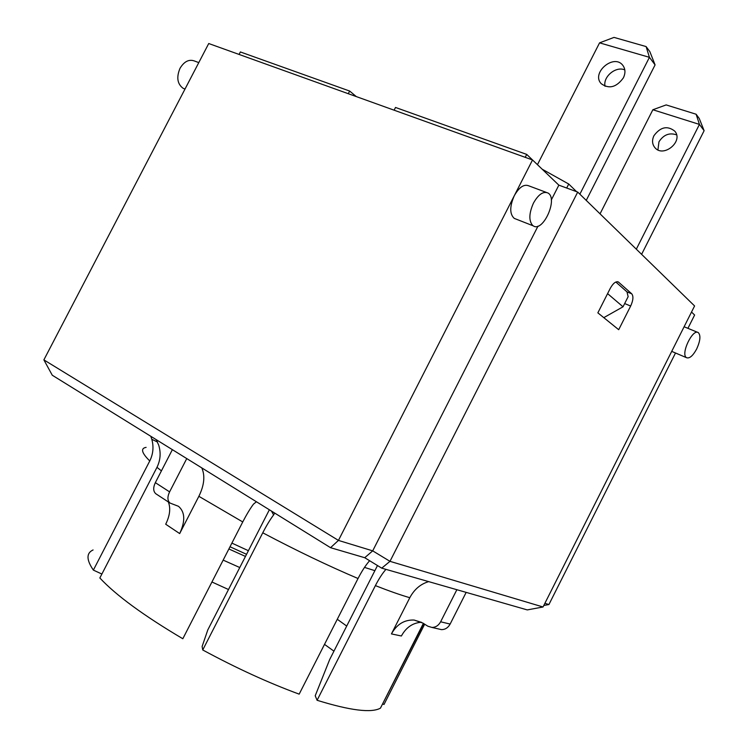 <?xml version="1.0" encoding="UTF-8"?>
<svg xmlns="http://www.w3.org/2000/svg" width="748" height="748" viewBox="0 0 748 748"><rect width="100%" height="100%" fill="white"/><g stroke="black" fill="none" stroke-linecap="round" stroke-linejoin="round"><path stroke-width="1.12" d="M172.367 449.66L330.541 547.686L338.442 540.411L43.88 359.882L52.267 375.225L172.367 449.66L155.341 482.656C153.003 487.743 153.19 491.455 155.883 493.802L170.067 503.077C167.393 500.739 167.234 497.009 169.59 491.875L155.341 482.656M330.541 547.686L364.725 557.718L381.732 568.153L527.265 609.91L543.039 606.983L389.979 561.337L372.7 550.855L338.442 540.411L514.278 195.733C519.14 187.206 523.983 183.905 528.789 185.841L546.33 192.395M369.643 560.738L369.231 561.168C365.501 565.469 361.77 571.257 358.03 578.513L299.172 694.144C268.392 682.821 236.246 668.095 202.736 649.965L202.119 646.478L207.804 629.91L269.374 509.771M377.488 565.544L329.672 659.549L315.217 695.762L317.087 700.287C350.288 710.535 371.401 713.162 380.433 708.16L423.686 623.58M346.707 626.057L337.283 619.279M525.227 157.332L526.714 154.406L532.511 159.95M576.568 191.656L568.732 184.027L566.694 188.029M568.732 184.027L542.197 169.207M579.868 194.181L649.432 57.325L655.08 64.908L586.245 200.399M624.814 69.919C615.922 65.824 602.766 76.782 605.048 86.31M603.795 317.648L623.028 306.792L628.142 296.666L626.983 291.879L615.838 282.024M636.314 249.178L699.436 124.411L704.12 130.704L641.606 254.329M652.864 109.75L699.436 124.411L696.117 114.229L666.159 104.916L652.864 109.75L600.046 213.844M653.939 135.706C660.437 126.926 667.384 125.402 674.78 131.143C683.85 141.391 663.233 158.267 654.837 147.571C652.153 144.168 651.854 140.213 653.939 135.706M374.888 570.668L364.51 567.395M623.393 77.839C616.427 87.385 609.022 89.321 601.168 83.645C590.901 72.902 613.902 53.314 622.813 65.319C625.431 68.891 625.627 73.061 623.393 77.839M649.432 57.325L646.094 46.563L614.015 37.4L599.569 42.851L649.432 57.325M655.08 64.908L649.862 51.659L646.094 46.563M599.569 42.851L537.447 164.672M676.575 134.855C669.413 132.424 663.541 134.733 658.969 141.793L657.931 149.89M696.117 114.229L699.24 118.455L704.12 130.704M201.782 467.883C205.242 475.765 204.279 485.237 198.865 496.307L179.679 533.576C185.467 521.057 185.065 511.969 178.482 506.303L170.067 503.077M186.757 458.571L169.59 491.875M438.459 628.937L441.563 629.648C445.256 629.573 448.117 627.712 450.137 624.066L440.619 621.794C438.58 625.487 435.691 627.376 431.961 627.45L427.837 626.198L422.863 623.065L414.102 620.045C404.369 619.662 396.814 624.281 391.438 633.911L409.801 597.708C414.27 589.368 420.563 584.01 428.698 581.626M391.438 633.911L401.396 635.996C405.986 627.563 412.541 622.99 421.068 622.271L421.433 622.252M466.163 592.379L450.137 624.066M168.319 501.927C170.806 508.182 169.936 515.615 165.701 524.226L179.679 533.576M456.86 589.714L440.619 621.794M385.931 569.359C382.359 573.464 378.843 578.887 375.384 585.619L317.087 700.287M156.201 439.637L158.726 445.2C161.035 452.811 160.455 460.188 156.977 467.332L99.849 577.98C116.015 595.324 143.663 615.576 182.821 638.745L242.745 521.945C246.578 514.549 250.15 508.612 253.46 504.152L256.433 501.749M424.658 624.197L383.995 704.494L382.611 703.859M150.806 436.29L151.807 439.282L157.473 442.04M101.887 574.043L93.369 570.107L149.759 460.964C153.19 454.008 153.873 446.78 151.807 439.282M271.524 511.108L273.6 514.942L274.712 513.081M273.6 514.942C270.178 519.486 266.569 525.442 262.763 532.8L202.736 649.965M93.079 549.958C86.226 553.099 86.319 559.822 93.369 570.107M228.505 589.527L211.936 581.991M239.771 567.536L223.156 560.112M245.466 556.428L228.879 548.967M364.725 557.718L372.7 550.855L537.999 226.12M381.732 568.153L389.979 561.337L577.708 192.077L558.85 185.149L551.304 199.968M543.787 605.478L548.92 604.534L544.89 603.299M691.507 312.047L694.621 315.03L687.926 328.325M675.509 353L548.92 604.534M558.85 185.149L532.529 159.96L208.729 43.524L43.88 359.882M324.51 644.374L333.945 651.153M532.595 225.382C528.686 220.641 528.986 213.199 533.483 203.054C538.382 194.433 543.207 191.086 547.947 192.993C558.429 198.435 543.048 232.759 533.24 225.849L532.595 225.382M515.774 218.986L514.25 218.388C509.594 214.059 509.603 206.504 514.278 195.733L532.529 159.96M686.281 357.507C680.615 353.58 692.779 328.363 698.295 332.608C700.876 335.375 700.343 340.817 696.687 348.951C692.938 355.805 689.562 358.722 686.571 357.712L686.281 357.507M198.781 62.608L194.826 61.13C189.197 58.914 184.27 61.308 180.025 68.292C176.294 77.268 177.304 83.935 183.073 88.283L184.85 88.975M597.858 312.851L610.256 288.363C613.154 283.174 615.875 281.061 618.409 282.015L631.742 293.814C633.593 296.264 633.238 300.341 630.658 306.035L618.699 329.7L597.858 312.851M543.039 606.983L694.583 305.951L577.708 192.077M623.028 306.792L607.591 293.627M239.07 54.436L240.37 51.949L349.662 91.05L356.31 96.595M394.112 110.19L395.514 107.46L526.714 154.406M348.288 93.706L349.662 91.05M248.401 550.696L231.889 543.104M375.384 585.619C388.904 590.939 400.376 594.969 409.801 597.708M156.977 467.332L161.428 470.866M198.865 496.307L242.745 521.945M262.763 532.8C296.33 550.547 328.082 565.787 358.03 578.513M146.112 447.369C140.39 448.342 141.606 452.877 149.759 460.964M246.55 554.315L230.019 546.751M618.736 282.258L617.352 281.697M624.664 303.557L630.658 306.035M631.742 293.814L626.983 291.879M431.961 627.45L441.563 629.648M414.093 620.045L421.068 622.243M423.377 623.393L380.433 708.16M514.25 218.388L533.24 225.849M671.713 351.373L686.571 357.712M684.102 326.754L697.66 332.346M185.008 89.04L183.073 88.283M618.409 282.015L617.755 281.753"/></g></svg>
